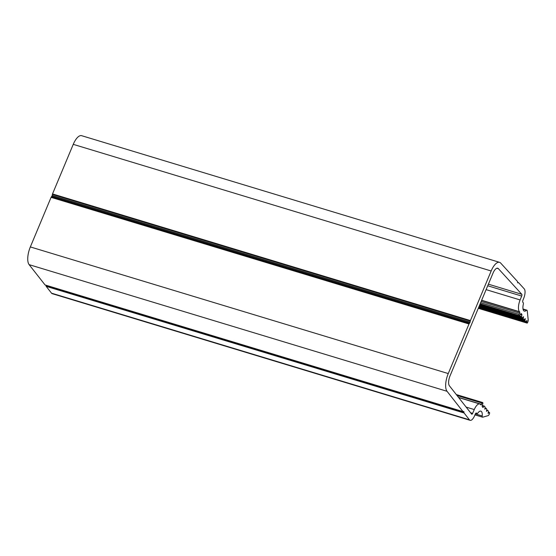 <?xml version="1.0" encoding="UTF-8"?>
<svg xmlns="http://www.w3.org/2000/svg" width="556" height="556" viewBox="0 0 556 556"><rect width="100%" height="100%" fill="white"/><g stroke="black" fill="none" stroke-linecap="round" stroke-linejoin="round"><path stroke-width="0.83" d="M527.797 322.07A2.377 0.945 106.9 0 0 528.2 319.804L527.255 310.811A1.904 0.758 106.9 0 0 526.907 310.165A1.904 0.758 106.9 0 0 526.393 310.359A7.617 3.03 -73.1 0 1 524.35 311.165A7.617 3.03 -73.1 0 1 523.307 304.313A1.904 0.758 106.9 0 0 523.203 302.7L522.89 302.353A1.904 0.758 -73.1 0 1 523.015 299.997L523.717 298.28A7.617 3.03 106.9 0 0 524.225 288.856L518.588 282.684A0.952 0.375 106.9 0 0 518.512 282.636A0.952 0.375 106.9 0 0 518.4 282.643L517.907 282.823A0.952 0.375 -73.1 0 1 517.789 282.83A0.952 0.375 -73.1 0 1 517.615 282.511L517.532 281.697A0.952 0.375 106.9 0 0 517.434 281.419L500.671 263.071A14.275 5.678 106.9 0 0 499.538 262.328A14.275 5.678 106.9 0 0 491.163 270.987L470.425 320.569A0.952 0.375 106.9 0 0 470.286 321.041L470.091 322.091A0.952 0.375 -73.1 0 1 469.73 322.946L469.208 323.606A0.952 0.375 106.9 0 0 468.993 323.988L448.254 373.569A14.275 5.678 106.9 0 0 447.038 391.292L462.981 411.593A0.952 0.375 106.9 0 0 463.072 411.655A0.952 0.375 106.9 0 0 463.169 411.655L463.655 411.516A0.952 0.375 -73.1 0 1 463.753 411.51A0.952 0.375 -73.1 0 1 463.926 411.864L463.989 412.705A0.952 0.375 106.9 0 0 464.079 412.99L469.445 419.815A7.617 3.03 106.9 0 0 470.14 420.322A7.617 3.03 106.9 0 0 474.546 415.832L475.269 414.137A1.904 0.758 -73.1 0 1 476.374 413.011A1.904 0.758 -73.1 0 1 476.548 413.143L476.846 413.518A1.904 0.758 106.9 0 0 477.02 413.643A1.904 0.758 106.9 0 0 477.785 413.143A7.617 3.03 -73.1 0 1 480.85 411.134A7.617 3.03 -73.1 0 1 482.219 415.971A1.904 0.758 106.9 0 0 482.559 417.181A1.904 0.758 106.9 0 0 482.754 417.181L488.112 415.638A2.377 0.945 106.9 0 0 489.245 414.234L489.426 413.81A0.952 0.375 106.9 0 0 489.516 412.615L489.384 412.448A0.952 0.375 106.9 0 0 489.294 412.385A0.952 0.375 106.9 0 0 488.96 412.566L488.147 413.469L488.328 411.76A0.952 0.375 106.9 0 0 488.272 411.03L487.73 410.349A0.952 0.375 106.9 0 0 487.647 410.286A0.952 0.375 106.9 0 0 487.313 410.467L486.493 411.37L486.681 409.661A0.952 0.375 106.9 0 0 486.618 408.931L486.083 408.25A0.952 0.375 106.9 0 0 485.993 408.187A0.952 0.375 106.9 0 0 485.666 408.368L484.846 409.265L485.027 407.562A0.952 0.375 106.9 0 0 484.971 406.832L484.45 406.165A0.952 0.375 106.9 0 0 484.359 406.102A0.952 0.375 106.9 0 0 484.033 406.29L483.247 407.256A0.952 0.375 -73.1 0 1 482.914 407.437A0.952 0.375 -73.1 0 1 482.83 407.374L482.274 406.679A0.952 0.375 -73.1 0 1 482.281 405.713L482.83 403.663A0.952 0.375 106.9 0 0 482.817 402.773L482.664 402.579A0.952 0.375 106.9 0 0 482.573 402.516A0.952 0.375 106.9 0 0 482.024 403.079L481.475 404.351A0.952 0.375 -73.1 0 1 480.926 404.907A0.952 0.375 -73.1 0 1 480.843 404.844L480.634 404.587A9.521 3.788 106.9 0 0 479.765 403.955A9.521 3.788 106.9 0 0 474.254 409.563L472.621 413.379A1.425 0.57 -73.1 0 1 471.794 414.22A1.425 0.57 -73.1 0 1 471.662 414.13L449.401 385.781A8.09 3.218 -73.1 0 1 450.089 375.738L492.998 273.156A8.09 3.218 -73.1 0 1 497.738 268.249A8.09 3.218 -73.1 0 1 498.385 268.666L521.792 294.298A1.425 0.57 -73.1 0 1 521.695 296.063L520.11 299.941A9.521 3.788 106.9 0 0 519.485 311.714L519.7 311.951A0.952 0.375 -73.1 0 1 519.638 313.132L519.109 314.418A0.952 0.375 106.9 0 0 519.047 315.599L519.207 315.773A0.952 0.375 106.9 0 0 519.283 315.822A0.952 0.375 106.9 0 0 519.707 315.509L520.673 313.938A0.952 0.375 -73.1 0 1 521.132 313.556A0.952 0.375 -73.1 0 1 521.208 313.605L521.785 314.237A0.952 0.375 -73.1 0 1 521.862 314.946L521.584 316.51A0.952 0.375 106.9 0 0 521.66 317.212L522.209 317.817A0.952 0.375 106.9 0 0 522.286 317.865A0.952 0.375 106.9 0 0 522.633 317.657L523.46 316.705L523.3 318.386A0.952 0.375 106.9 0 0 523.377 319.095L523.94 319.714A0.952 0.375 106.9 0 0 524.016 319.763A0.952 0.375 106.9 0 0 524.371 319.561L525.191 318.609L525.038 320.291A0.952 0.375 106.9 0 0 525.107 320.993L525.677 321.611A0.952 0.375 106.9 0 0 525.754 321.66A0.952 0.375 106.9 0 0 526.101 321.458L526.928 320.506L526.768 322.188A0.952 0.375 106.9 0 0 526.845 322.89L526.984 323.043A0.952 0.375 106.9 0 0 527.06 323.092A0.952 0.375 106.9 0 0 527.623 322.501L527.797 322.07M46.023 285.27L46.085 286.062A0.952 0.375 106.9 0 0 46.176 286.347L51.534 293.172A7.617 3.03 106.9 0 0 52.229 293.672L470.14 420.322M499.538 262.328L81.628 135.678A14.275 5.678 106.9 0 0 73.253 144.345L52.514 193.926A0.952 0.375 106.9 0 0 52.375 194.398L52.181 195.448A0.952 0.375 -73.1 0 1 51.819 196.303L51.305 196.963A0.952 0.375 106.9 0 0 51.082 197.345L30.344 246.927A14.275 5.678 106.9 0 0 29.127 264.649L45.071 284.95A0.952 0.375 106.9 0 0 45.161 285.013A0.952 0.375 106.9 0 0 45.258 285.006M527.06 323.092L478.292 308.316L526.984 323.043M478.341 308.191L526.845 322.89M523.092 309.358L526.393 310.359M478.598 307.586L526.768 322.188M526.629 320.77L526.998 320.881M478.681 307.371L525.677 321.611M478.848 306.975L525.107 320.993M479.105 306.37L525.038 320.291M524.892 318.873L525.267 318.984M479.196 306.154L523.94 319.714M479.362 305.758L523.377 319.095M479.613 305.154L523.3 318.386M523.161 316.969L523.537 317.087M479.703 304.938L522.209 317.817M479.863 304.549L521.66 317.212M519.346 315.829L521.584 316.51M520.34 314.481L521.862 314.946M520.687 313.904L521.785 314.237M480.127 303.93L519.207 315.773M480.169 303.819L519.047 315.599M480.613 302.756L519.109 314.418M481.155 301.47L519.638 313.132M481.6 300.407L519.7 311.951M481.663 300.254L519.485 311.714M486.104 289.634L520.11 299.941M487.723 285.77L521.695 296.063M488.39 284.172L521.792 294.298M496.967 268.242L498.385 268.666M470.598 412.767L472.621 413.379M466.15 407.11L474.254 409.563M458.519 397.394L481.475 404.351M457.039 395.504L482.024 403.079M482.573 407.055L483.247 407.256M482.267 405.755L484.033 406.29M484.915 408.139L485.666 408.368M486.563 410.238L487.313 410.467M488.217 412.343L488.96 412.566M475.38 413.9L482.219 415.971M475.853 413.219L476.846 413.518M476.158 413.025L476.548 413.143M51.534 293.172L469.445 419.815M46.176 286.347L464.079 412.99M46.085 286.062L463.989 412.705M463.204 411.642L463.926 411.864M45.071 284.95L462.981 411.593M29.127 264.649L447.038 391.292M30.344 246.927L448.254 373.569M51.082 197.345L468.993 323.988M51.305 196.963L469.208 323.606M51.819 196.303L469.73 322.946M52.181 195.448L470.091 322.091M52.375 194.398L470.286 321.041M52.514 193.926L470.425 320.569M73.253 144.345L491.163 270.987M517.608 282.406L518.4 282.643M517.601 282.385L518.421 282.636M526.907 310.165L523.015 308.983M525.754 321.66L478.674 307.399M524.016 319.763L479.182 306.175M522.286 317.865L479.696 304.959M519.283 315.822L480.113 303.958M479.765 403.955L458.651 397.561M482.573 402.516L456.288 394.551M484.359 406.102L482.344 405.491M485.993 408.187L484.971 407.875M487.647 410.286L486.618 409.974M489.294 412.385L488.265 412.072M482.559 417.181L474.956 414.88M477.02 413.643L475.797 413.275M463.072 411.655L45.161 285.013M518.512 282.636L517.601 282.358"/></g></svg>
